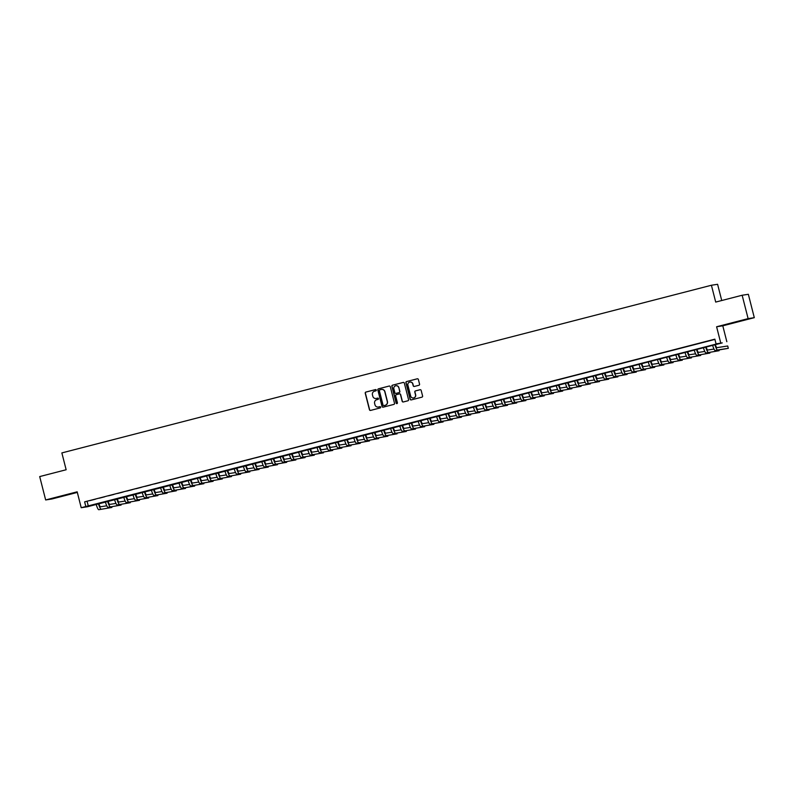 <?xml version="1.0" encoding="UTF-8"?>
<svg xmlns="http://www.w3.org/2000/svg" width="794" height="794" viewBox="0 0 794 794"><rect width="100%" height="100%" fill="white"/><g stroke="black" fill="none" stroke-linecap="round" stroke-linejoin="round"><path stroke-width="1.19" d="M376.296 390.062A0.665 0.655 -98.8 0 0 375.502 389.586L365.905 392.057A0.943 0.933 -98.8 0 0 365.23 393.209L369.448 409.734A0.943 0.933 -98.8 0 0 370.58 410.419L380.177 407.937A0.665 0.655 -98.8 0 0 380.644 407.133A0.665 0.655 -98.8 0 0 379.85 406.657L378.609 406.975A3.027 2.987 -98.8 0 1 374.967 404.781L374.619 403.402A3.027 2.987 -98.8 0 1 376.763 399.719L378.004 399.402A0.665 0.655 -98.8 0 0 378.47 398.598A0.665 0.655 -98.8 0 0 377.676 398.122L376.435 398.439A3.027 2.987 -98.8 0 1 372.793 396.246L372.446 394.866A3.027 2.987 -98.8 0 1 374.589 391.184L375.83 390.866A0.665 0.655 -98.8 0 0 376.296 390.062M738.172 321.401L745.229 319.714L738.172 321.401M59.639 496.548L66.696 494.861L59.639 496.548M418.895 385.279A0.943 0.933 -98.8 0 0 419.56 384.127L418.378 379.492A0.943 0.933 -98.8 0 0 417.247 378.807L406.588 381.557A0.943 0.933 -98.8 0 0 405.923 382.708L410.131 399.223A0.943 0.933 -98.8 0 0 411.262 399.908L421.922 397.159A0.943 0.933 -98.8 0 0 422.597 396.007L421.167 390.41A0.943 0.933 -98.8 0 0 420.026 389.725L415.47 390.906A0.943 0.933 -98.8 0 0 414.796 392.057L415.51 394.836A2.531 2.491 -98.8 0 1 413.476 397.963A2.531 2.491 -98.8 0 1 410.677 396.077L407.898 385.209A2.531 2.491 -98.8 0 1 409.932 382.073A2.531 2.491 -98.8 0 1 412.731 383.959L413.198 385.775A0.943 0.933 -98.8 0 0 414.329 386.45L418.895 385.279M716.049 343.842L722.242 342.889L87.409 506.761L81.216 507.713L718.56 343.455L716.049 343.842L714.858 339.167L84.63 501.848L85.821 506.522M81.216 507.713L77.167 491.814L45.655 499.952L39.7 476.579L66.15 469.75L61.863 452.917L711.414 285.254L715.702 302.077L742.152 295.249L748.117 318.622L716.605 326.761L720.654 342.661M390.291 386.738A0.943 0.933 -98.8 0 0 389.159 386.053L378.5 388.812A0.943 0.933 -98.8 0 0 377.835 389.963L382.043 406.478A0.943 0.933 -98.8 0 0 383.184 407.163L393.834 404.414A0.943 0.933 -98.8 0 0 394.509 403.263L390.291 386.738M392.544 385.179L403.203 382.43A0.943 0.933 -98.8 0 1 404.335 383.115L408.553 399.64A0.943 0.933 -98.8 0 1 407.878 400.791L403.322 401.963A0.943 0.933 -98.8 0 1 402.181 401.278L400.474 394.578A0.943 0.933 -98.8 0 0 399.342 393.893L396.315 394.678A0.943 0.933 -98.8 0 0 395.64 395.829L397.417 402.806A0.665 0.655 -98.8 0 1 396.891 403.62A0.665 0.655 -98.8 0 1 396.156 403.124L391.879 386.331A0.943 0.933 -98.8 0 1 392.544 385.179L403.372 382.41A0.943 0.933 -98.8 0 0 403.372 382.41L403.203 382.43M742.152 295.249L748.345 294.296L754.3 317.669L748.117 318.622M45.655 499.952L51.848 498.999L77.326 492.419M95.498 499.168L89.98 500.597L95.498 499.168M104.699 496.796L99.181 498.215L104.699 496.796M113.899 494.424L108.381 495.843L113.899 494.424M123.1 492.042L117.581 493.471L123.1 492.042M132.3 489.67L126.782 491.099L132.3 489.67M141.501 487.298L135.982 488.717L141.501 487.298M150.701 484.916L145.183 486.345L150.701 484.916M159.902 482.544L154.383 483.973L159.902 482.544M169.102 480.172L163.584 481.591L169.102 480.172M178.303 477.799L172.784 479.219L178.303 477.799M187.503 475.417L181.985 476.847L187.503 475.417M196.704 473.045L191.185 474.475L196.704 473.045M205.904 470.673L200.386 472.093L205.904 470.673M215.105 468.291L209.586 469.72L215.105 468.291M224.305 465.919L218.787 467.348L224.305 465.919M233.505 463.547L227.987 464.966L233.505 463.547M242.706 461.175L237.188 462.594L242.706 461.175M251.906 458.793L246.388 460.222L251.906 458.793M261.107 456.421L255.589 457.85L261.107 456.421M270.307 454.049L264.789 455.468L270.307 454.049M279.508 451.667L273.99 453.096L279.508 451.667M288.708 449.295L283.19 450.724L288.708 449.295M297.909 446.923L292.391 448.342L297.909 446.923M307.109 444.551L301.591 445.97L307.109 444.551M316.31 442.169L310.791 443.598L316.31 442.169M325.51 439.797L319.992 441.226L325.51 439.797M334.711 437.425L329.192 438.844L334.711 437.425M343.911 435.043L338.393 436.472L343.911 435.043M353.112 432.67L347.593 434.1L353.112 432.67M362.312 430.298L356.794 431.718L362.312 430.298M371.513 427.926L365.994 429.346L371.513 427.926M380.713 425.544L375.195 426.974L380.713 425.544M389.914 423.172L384.395 424.601L389.914 423.172M399.114 420.8L393.596 422.219L399.114 420.8M408.315 418.418L402.796 419.847L408.315 418.418M417.515 416.046L411.997 417.475L417.515 416.046M426.715 413.674L421.197 415.093L426.715 413.674M435.916 411.302L430.398 412.721L435.916 411.302M445.116 408.92L439.598 410.349L445.116 408.92M454.317 406.548L448.799 407.977L454.317 406.548M463.517 404.176L457.999 405.595L463.517 404.176M472.718 401.794L467.2 403.223L472.718 401.794M481.918 399.422L476.4 400.851L481.918 399.422M491.119 397.05L485.6 398.469L491.119 397.05M500.319 394.678L494.801 396.097L500.319 394.678M509.52 392.296L504.001 393.725L509.52 392.296M518.72 389.923L513.202 391.353L518.72 389.923M527.921 387.551L522.402 388.971L527.921 387.551M537.121 385.169L531.603 386.599L537.121 385.169M546.322 382.797L540.803 384.227L546.322 382.797M555.522 380.425L550.004 381.845L555.522 380.425M564.723 378.053L559.204 379.472L564.723 378.053M573.923 375.671L568.405 377.1L573.923 375.671M583.124 373.299L577.605 374.728L583.124 373.299M592.324 370.927L586.806 372.346L592.324 370.927M601.524 368.545L596.006 369.974L601.524 368.545M610.725 366.173L605.207 367.602L610.725 366.173M619.925 363.801L614.407 365.22L619.925 363.801M629.126 361.429L623.608 362.848L629.126 361.429M638.326 359.047L632.808 360.476L638.326 359.047M647.527 356.675L642.009 358.104L647.527 356.675M656.727 354.303L651.209 355.722L656.727 354.303M665.928 351.921L660.409 353.35L665.928 351.921M675.128 349.549L669.61 350.978L675.128 349.549M684.329 347.177L678.81 348.596L684.329 347.177M693.529 344.804L688.011 346.224L693.529 344.804M702.73 342.422L697.211 343.852L702.73 342.422M84.63 501.848L714.918 339.415M706.829 341.41L712.347 339.981L706.819 341.37M721.736 300.519L717.597 284.292L711.414 285.254M716.605 326.761L722.788 325.808L754.3 317.669M722.788 325.808L726.838 341.698M87.142 501.461L88.333 506.135M377.825 398.102L376.604 398.409M379.85 406.657L378.778 406.945M375.641 389.566L366.074 392.038A0.943 0.933 -98.8 0 0 365.399 393.189L369.617 409.704A0.943 0.933 -98.8 0 0 370.58 410.419M389.159 386.053L378.669 388.782A0.943 0.933 -98.8 0 0 378.004 389.933L382.212 406.449A0.943 0.933 -98.8 0 0 383.174 407.163M379.82 389.834A0.665 0.655 -98.8 0 0 379.353 390.638L383.055 405.139A0.665 0.655 -98.8 0 0 383.849 405.625L385.159 405.287A3.027 2.987 -98.8 0 0 387.293 401.605L384.772 391.69A3.027 2.987 -98.8 0 0 381.13 389.497L379.82 389.834M381.497 389.427A3.027 2.987 -98.8 0 1 384.941 391.66L387.462 401.575A3.027 2.987 -98.8 0 1 385.318 405.258L384.018 405.595M399.511 393.864A0.943 0.933 -98.8 0 1 400.642 394.558L402.35 401.258A0.943 0.933 -98.8 0 0 403.312 401.963M392.712 385.159A0.943 0.933 -98.8 0 0 392.047 386.311L396.325 403.104A0.665 0.655 -98.8 0 0 396.97 403.6M398.707 387.631A2.531 2.491 -98.8 0 0 395.898 385.745A2.531 2.491 -98.8 0 0 393.874 388.871L394.846 392.702A0.943 0.933 -98.8 0 0 395.988 393.387L399.015 392.613A0.943 0.933 -98.8 0 0 399.68 391.462L398.866 387.601A2.531 2.491 -98.8 0 0 395.988 385.735M398.866 387.601L399.848 391.432A0.943 0.933 -98.8 0 1 399.174 392.583L396.156 393.367M410.012 382.063A2.531 2.491 -98.8 0 1 412.9 383.929L413.366 385.745A0.943 0.933 -98.8 0 0 414.329 386.46M413.565 397.943A2.531 2.491 -98.8 0 0 415.669 394.807L415.51 394.836M420.205 389.705A0.943 0.933 -98.8 0 0 420.195 389.705L415.639 390.876A0.943 0.933 -98.8 0 0 414.964 392.028L415.669 394.807M417.247 378.807L406.756 381.537A0.943 0.933 -98.8 0 0 406.081 382.678L410.3 399.203A0.943 0.933 -98.8 0 0 411.262 399.918M98.853 503.545A4.824 0.844 75.5 0 0 100.51 506.771L106.773 505.808M98.803 509.708L111.885 507.445L98.803 509.708A7.235 1.26 -104.5 0 1 96.134 504.25M101.106 509.113A7.235 1.26 -104.5 0 1 98.426 503.654M111.885 507.445L111.706 506.761M108.053 501.173A4.824 0.844 75.5 0 0 109.711 504.398L115.974 503.426M108.004 507.326L121.085 505.073L108.004 507.326A7.235 1.26 -104.5 0 1 105.334 501.868M110.306 506.741A7.235 1.26 -104.5 0 1 107.627 501.272M121.085 505.073L120.906 504.379M117.254 498.791A4.824 0.844 75.5 0 0 118.911 502.026L125.174 501.054M117.204 504.954L130.285 502.691L117.204 504.954A7.235 1.26 -104.5 0 1 114.535 499.495M119.507 504.359A7.235 1.26 -104.5 0 1 116.827 498.9M130.285 502.691L130.107 502.007M126.454 496.419A4.824 0.844 75.5 0 0 128.112 499.654L134.375 498.682M126.405 502.582L139.486 500.319L126.405 502.582A7.235 1.26 -104.5 0 1 123.735 497.123M128.707 501.987A7.235 1.26 -104.5 0 1 126.028 496.528M139.486 500.319L139.307 499.634M135.655 494.047A4.824 0.844 75.5 0 0 137.312 497.272L143.575 496.31M135.605 500.21L148.686 497.947L135.605 500.21A7.235 1.26 -104.5 0 1 132.935 494.741M137.908 499.615A7.235 1.26 -104.5 0 1 135.228 494.156M148.686 497.947L148.508 497.262M144.855 491.665A4.824 0.844 75.5 0 0 146.503 494.9L152.776 493.928M144.806 497.828L157.887 495.575L144.806 497.828A7.235 1.26 -104.5 0 1 142.136 492.369M147.108 497.233A7.235 1.26 -104.5 0 1 144.429 491.774M157.887 495.575L157.708 494.88M154.056 489.293A4.824 0.844 75.5 0 0 155.703 492.528L161.976 491.555M154.006 495.456L167.087 493.193L154.006 495.456A7.235 1.26 -104.5 0 1 151.336 489.997M156.309 494.861A7.235 1.26 -104.5 0 1 153.629 489.402M167.087 493.193L166.909 492.508M163.256 486.921A4.824 0.844 75.5 0 0 164.904 490.146L171.176 489.183M163.207 493.084L176.288 490.821L163.207 493.084A7.235 1.26 -104.5 0 1 160.537 487.625M165.509 492.488A7.235 1.26 -104.5 0 1 162.83 487.03M176.288 490.821L176.109 490.136M172.457 484.548A4.824 0.844 75.5 0 0 174.104 487.774L180.377 486.801M172.407 490.702L185.488 488.449L172.407 490.702A7.235 1.26 -104.5 0 1 169.737 485.243M174.71 490.116A7.235 1.26 -104.5 0 1 172.03 484.648M185.488 488.449L185.31 487.754M181.647 482.166A4.824 0.844 75.5 0 0 183.305 485.402L189.577 484.429M181.608 488.33L194.689 486.067L181.608 488.33A7.235 1.26 -104.5 0 1 178.938 482.871M183.91 487.734A7.235 1.26 -104.5 0 1 181.231 482.276M194.689 486.067L194.51 485.382M190.848 479.794A4.824 0.844 75.5 0 0 192.505 483.03L198.778 482.057M190.808 485.958L203.889 483.695L190.808 485.958A7.235 1.26 -104.5 0 1 188.138 480.499M193.111 485.362A7.235 1.26 -104.5 0 1 190.431 479.904M203.889 483.695L203.711 483.01M200.048 477.422A4.824 0.844 75.5 0 0 201.706 480.648L207.978 479.685M200.009 483.586L213.09 481.323L200.009 483.586A7.235 1.26 -104.5 0 1 197.339 478.117M202.311 482.99A7.235 1.26 -104.5 0 1 199.631 477.531M213.09 481.323L212.911 480.638M209.249 475.04A4.824 0.844 75.5 0 0 210.906 478.276L217.179 477.303M209.209 481.204L222.29 478.951L209.209 481.204A7.235 1.26 -104.5 0 1 206.539 475.745M211.512 480.608A7.235 1.26 -104.5 0 1 208.832 475.149M222.29 478.951L222.112 478.256M218.449 472.668A4.824 0.844 75.5 0 0 220.107 475.904L226.379 474.931M218.41 478.832L231.491 476.569L218.41 478.832A7.235 1.26 -104.5 0 1 215.74 473.373M220.712 478.236A7.235 1.26 -104.5 0 1 218.032 472.777M231.491 476.569L231.312 475.884M227.65 470.296A4.824 0.844 75.5 0 0 229.307 473.522L235.58 472.559M227.61 476.46L240.691 474.197L227.61 476.46A7.235 1.26 -104.5 0 1 224.94 471.001M229.913 475.864A7.235 1.26 -104.5 0 1 227.233 470.405M240.691 474.197L240.513 473.512M236.85 467.924A4.824 0.844 75.5 0 0 238.508 471.15L244.78 470.177M236.811 474.078L249.892 471.825L236.811 474.078A7.235 1.26 -104.5 0 1 234.141 468.619M239.103 473.492A7.235 1.26 -104.5 0 1 236.433 468.023M249.892 471.825L249.713 471.13M246.051 465.542A4.824 0.844 75.5 0 0 247.708 468.778L253.981 467.805M246.011 471.705L259.092 469.443L246.011 471.705A7.235 1.26 -104.5 0 1 243.341 466.247M248.304 471.11A7.235 1.26 -104.5 0 1 245.634 465.651M259.092 469.443L258.913 468.758M255.251 463.17A4.824 0.844 75.5 0 0 256.909 466.406L263.181 465.433M255.211 469.333L268.293 467.071L255.211 469.333A7.235 1.26 -104.5 0 1 252.542 463.875M257.504 468.738A7.235 1.26 -104.5 0 1 254.834 463.279M268.293 467.071L268.114 466.386M264.452 460.798A4.824 0.844 75.5 0 0 266.109 464.024L272.382 463.061M264.412 466.961L277.493 464.698L264.412 466.961A7.235 1.26 -104.5 0 1 261.742 461.493M266.705 466.366A7.235 1.26 -104.5 0 1 264.035 460.907M277.493 464.698L277.314 464.014M273.652 458.416A4.824 0.844 75.5 0 0 275.31 461.651L281.582 460.679M273.612 464.579L286.694 462.326L273.612 464.579A7.235 1.26 -104.5 0 1 270.943 459.121M275.905 463.984A7.235 1.26 -104.5 0 1 273.235 458.525M286.694 462.326L286.515 461.632M282.853 456.044A4.824 0.844 75.5 0 0 284.51 459.279L290.783 458.307M282.813 462.207L295.894 459.944L282.813 462.207A7.235 1.26 -104.5 0 1 280.143 456.749M285.106 461.612A7.235 1.26 -104.5 0 1 282.436 456.153M295.894 459.944L295.715 459.26M292.053 453.672A4.824 0.844 75.5 0 0 293.711 456.897L299.983 455.935M292.013 459.835L305.094 457.572L292.013 459.835A7.235 1.26 -104.5 0 1 289.344 454.376M294.306 459.24A7.235 1.26 -104.5 0 1 291.636 453.781M305.094 457.572L304.916 456.887M301.254 451.3A4.824 0.844 75.5 0 0 302.911 454.525L309.184 453.553M301.214 457.453L314.295 455.2L301.214 457.453A7.235 1.26 -104.5 0 1 298.544 451.994M303.507 456.868A7.235 1.26 -104.5 0 1 300.837 451.399M314.295 455.2L314.116 454.505M310.454 448.918A4.824 0.844 75.5 0 0 312.111 452.153L318.384 451.181M310.414 455.081L323.495 452.818L310.414 455.081A7.235 1.26 -104.5 0 1 307.744 449.622M312.707 454.486A7.235 1.26 -104.5 0 1 310.037 449.027M323.495 452.818L323.317 452.133M319.654 446.546A4.824 0.844 75.5 0 0 321.312 449.781L327.585 448.809M319.615 452.709L332.696 450.446L319.615 452.709A7.235 1.26 -104.5 0 1 316.945 447.25M321.907 452.114A7.235 1.26 -104.5 0 1 319.238 446.655M332.696 450.446L332.517 449.761M328.855 444.174A4.824 0.844 75.5 0 0 330.512 447.399L336.785 446.436M328.815 450.337L341.896 448.074L328.815 450.337A7.235 1.26 -104.5 0 1 326.145 444.868M331.108 449.741A7.235 1.26 -104.5 0 1 328.438 444.283M341.896 448.074L341.718 447.389M338.055 441.792A4.824 0.844 75.5 0 0 339.713 445.027L345.986 444.054M338.016 447.955L351.097 445.702L338.016 447.955A7.235 1.26 -104.5 0 1 335.346 442.496M340.308 447.359A7.235 1.26 -104.5 0 1 337.639 441.901M351.097 445.702L350.918 445.007M347.256 439.419A4.824 0.844 75.5 0 0 348.913 442.655L355.186 441.682M347.216 445.583L360.297 443.32L347.216 445.583A7.235 1.26 -104.5 0 1 344.546 440.124M349.509 444.987A7.235 1.26 -104.5 0 1 346.839 439.529M360.297 443.32L360.119 442.635M356.456 437.047A4.824 0.844 75.5 0 0 358.114 440.273L364.386 439.31M356.417 443.211L369.488 440.948L356.417 443.211A7.235 1.26 -104.5 0 1 353.747 437.752M358.709 442.615A7.235 1.26 -104.5 0 1 356.04 437.157M369.488 440.948L369.319 440.263M365.657 434.675A4.824 0.844 75.5 0 0 367.314 437.901L373.587 436.928M365.617 440.829L378.688 438.576L365.617 440.829A7.235 1.26 -104.5 0 1 362.947 435.37M367.91 440.243A7.235 1.26 -104.5 0 1 365.24 434.775M378.688 438.576L378.52 437.881M374.857 432.293A4.824 0.844 75.5 0 0 376.515 435.529L382.787 434.556M374.818 438.457L387.889 436.194L374.818 438.457A7.235 1.26 -104.5 0 1 372.148 432.998M377.11 437.861A7.235 1.26 -104.5 0 1 374.44 432.402M387.889 436.194L387.72 435.509M384.058 429.921A4.824 0.844 75.5 0 0 385.715 433.157L391.988 432.184M384.018 436.085L397.089 433.822L384.018 436.085A7.235 1.26 -104.5 0 1 381.348 430.626M386.311 435.489A7.235 1.26 -104.5 0 1 383.641 430.03M397.089 433.822L396.921 433.137M393.258 427.549A4.824 0.844 75.5 0 0 394.916 430.775L401.188 429.812M393.219 433.713L406.29 431.45L393.219 433.713A7.235 1.26 -104.5 0 1 390.549 428.244M395.511 433.117A7.235 1.26 -104.5 0 1 392.841 427.658M406.29 431.45L406.121 430.765M402.459 425.167A4.824 0.844 75.5 0 0 404.116 428.403L410.389 427.43M402.419 431.331L415.49 429.078L402.419 431.331A7.235 1.26 -104.5 0 1 399.749 425.872M404.712 430.735A7.235 1.26 -104.5 0 1 402.042 425.276M415.49 429.078L415.322 428.383M411.659 422.795A4.824 0.844 75.5 0 0 413.317 426.031L419.589 425.058M411.62 428.959L424.691 426.696L411.62 428.959A7.235 1.26 -104.5 0 1 408.95 423.5M413.912 428.363A7.235 1.26 -104.5 0 1 411.242 422.904M424.691 426.696L424.522 426.011M420.86 420.423A4.824 0.844 75.5 0 0 422.517 423.649L428.79 422.686M420.82 426.586L433.891 424.324L420.82 426.586A7.235 1.26 -104.5 0 1 418.15 421.128M423.113 425.991A7.235 1.26 -104.5 0 1 420.443 420.532M433.891 424.324L433.723 423.639M430.06 418.051A4.824 0.844 75.5 0 0 431.718 421.277L437.99 420.304M430.02 424.204L443.092 421.951L430.02 424.204A7.235 1.26 -104.5 0 1 427.351 418.746M432.313 423.619A7.235 1.26 -104.5 0 1 429.643 418.15M443.092 421.951L442.923 421.257M439.261 415.669A4.824 0.844 75.5 0 0 440.918 418.904L447.191 417.932M439.221 421.832L452.292 419.569L439.221 421.832A7.235 1.26 -104.5 0 1 436.551 416.374M441.514 421.237A7.235 1.26 -104.5 0 1 438.844 415.778M452.292 419.569L452.123 418.885M448.461 413.297A4.824 0.844 75.5 0 0 450.119 416.532L456.391 415.56M448.421 419.46L461.493 417.197L448.421 419.46A7.235 1.26 -104.5 0 1 445.752 414.002M450.714 418.865A7.235 1.26 -104.5 0 1 448.044 413.406M461.493 417.197L461.324 416.513M457.662 410.925A4.824 0.844 75.5 0 0 459.319 414.15L465.592 413.188M457.622 417.088L470.693 414.825L457.622 417.088A7.235 1.26 -104.5 0 1 454.952 411.62M459.915 416.493A7.235 1.26 -104.5 0 1 457.245 411.034M470.693 414.825L470.524 414.14M466.862 408.543A4.824 0.844 75.5 0 0 468.52 411.778L474.792 410.806M466.822 414.706L479.894 412.453L466.822 414.706A7.235 1.26 -104.5 0 1 464.153 409.247M469.115 414.111A7.235 1.26 -104.5 0 1 466.445 408.652M479.894 412.453L479.725 411.758M476.063 406.171A4.824 0.844 75.5 0 0 477.72 409.406L483.993 408.434M476.023 412.334L489.094 410.071L476.023 412.334A7.235 1.26 -104.5 0 1 473.353 406.875M478.316 411.739A7.235 1.26 -104.5 0 1 475.646 406.28M489.094 410.071L488.925 409.386M485.263 403.799A4.824 0.844 75.5 0 0 486.921 407.024L493.193 406.062M485.223 409.962L498.295 407.699L485.223 409.962A7.235 1.26 -104.5 0 1 482.553 404.503M487.516 409.367A7.235 1.26 -104.5 0 1 484.846 403.908M498.295 407.699L498.126 407.014M494.464 401.427A4.824 0.844 75.5 0 0 496.121 404.652L502.394 403.68M494.424 407.58L507.495 405.327L494.424 407.58A7.235 1.26 -104.5 0 1 491.754 402.121M496.716 406.994A7.235 1.26 -104.5 0 1 494.047 401.526M507.495 405.327L507.326 404.632M503.664 399.045A4.824 0.844 75.5 0 0 505.321 402.28L511.594 401.307M503.624 405.208L516.696 402.945L503.624 405.208A7.235 1.26 -104.5 0 1 500.954 399.749M505.917 404.612A7.235 1.26 -104.5 0 1 503.247 399.154M516.696 402.945L516.527 402.26M512.864 396.672A4.824 0.844 75.5 0 0 514.522 399.908L520.795 398.935M512.825 402.836L525.896 400.573L512.825 402.836A7.235 1.26 -104.5 0 1 510.155 397.377M515.117 402.24A7.235 1.26 -104.5 0 1 512.448 396.782M525.896 400.573L525.727 399.888M522.065 394.3A4.824 0.844 75.5 0 0 523.722 397.526L529.995 396.563M522.025 400.464L535.096 398.201L522.025 400.464A7.235 1.26 -104.5 0 1 519.355 394.995M524.318 399.868A7.235 1.26 -104.5 0 1 521.648 394.41M535.096 398.201L534.928 397.516M531.265 391.918A4.824 0.844 75.5 0 0 532.923 395.154L539.195 394.181M531.226 398.082L544.297 395.829L531.226 398.082A7.235 1.26 -104.5 0 1 528.556 392.623M533.518 397.486A7.235 1.26 -104.5 0 1 530.849 392.028M544.297 395.829L544.128 395.134M540.466 389.546A4.824 0.844 75.5 0 0 542.123 392.782L548.396 391.809M540.426 395.71L553.497 393.447L540.426 395.71A7.235 1.26 -104.5 0 1 537.756 390.251M542.719 395.114A7.235 1.26 -104.5 0 1 540.049 389.656M553.497 393.447L553.329 392.762M549.666 387.174A4.824 0.844 75.5 0 0 551.324 390.4L557.596 389.437M549.627 393.338L562.698 391.075L549.627 393.338A7.235 1.26 -104.5 0 1 546.957 387.879M551.919 392.742A7.235 1.26 -104.5 0 1 549.25 387.283M562.698 391.075L562.529 390.39M558.867 384.802A4.824 0.844 75.5 0 0 560.524 388.028L566.797 387.055M558.827 390.956L571.898 388.703L558.827 390.956A7.235 1.26 -104.5 0 1 556.157 385.497M561.12 390.37A7.235 1.26 -104.5 0 1 558.45 384.901M571.898 388.703L571.73 388.008M568.067 382.42A4.824 0.844 75.5 0 0 569.725 385.656L575.997 384.683M568.028 388.584L581.099 386.321L568.028 388.584A7.235 1.26 -104.5 0 1 565.358 383.125M570.32 387.988A7.235 1.26 -104.5 0 1 567.65 382.529M581.099 386.321L580.93 385.636M577.268 380.048A4.824 0.844 75.5 0 0 578.925 383.284L585.198 382.311M577.228 386.212L590.299 383.949L577.228 386.212A7.235 1.26 -104.5 0 1 574.558 380.753M579.521 385.616A7.235 1.26 -104.5 0 1 576.851 380.157M590.299 383.949L590.131 383.264M586.468 377.676A4.824 0.844 75.5 0 0 588.126 380.902L594.398 379.939M586.429 383.839L599.5 381.577L586.429 383.839A7.235 1.26 -104.5 0 1 583.759 378.371M588.721 383.244A7.235 1.26 -104.5 0 1 586.051 377.785M599.5 381.577L599.331 380.892M595.669 375.294A4.824 0.844 75.5 0 0 597.326 378.53L603.599 377.557M595.629 381.457L608.7 379.204L595.629 381.457A7.235 1.26 -104.5 0 1 592.959 375.999M597.922 380.862A7.235 1.26 -104.5 0 1 595.252 375.403M608.7 379.204L608.532 378.51M604.869 372.922A4.824 0.844 75.5 0 0 606.527 376.158L612.799 375.185M604.83 379.085L617.901 376.822L604.83 379.085A7.235 1.26 -104.5 0 1 602.16 373.627M607.122 378.49A7.235 1.26 -104.5 0 1 604.452 373.031M617.901 376.822L617.732 376.138M614.07 370.55A4.824 0.844 75.5 0 0 615.727 373.776L622 372.813M614.03 376.713L627.101 374.45L614.03 376.713A7.235 1.26 -104.5 0 1 611.36 371.255M616.323 376.118A7.235 1.26 -104.5 0 1 613.653 370.659M627.101 374.45L626.932 373.766M623.27 368.178A4.824 0.844 75.5 0 0 624.928 371.403L631.2 370.431M623.23 374.331L636.302 372.078L623.23 374.331A7.235 1.26 -104.5 0 1 620.561 368.873M625.523 373.746A7.235 1.26 -104.5 0 1 622.853 368.277M636.302 372.078L636.133 371.384M632.471 365.796A4.824 0.844 75.5 0 0 634.128 369.031L640.401 368.059M632.431 371.959L645.502 369.696L632.431 371.959A7.235 1.26 -104.5 0 1 629.761 366.5M634.724 371.364A7.235 1.26 -104.5 0 1 632.054 365.905M645.502 369.696L645.333 369.012M641.671 363.424A4.824 0.844 75.5 0 0 643.329 366.659L649.601 365.687M641.631 369.587L654.703 367.324L641.631 369.587A7.235 1.26 -104.5 0 1 638.962 364.128M643.924 368.992A7.235 1.26 -104.5 0 1 641.254 363.533M654.703 367.324L654.534 366.639M650.872 361.052A4.824 0.844 75.5 0 0 652.529 364.277L658.802 363.315M650.832 367.215L663.903 364.952L650.832 367.215A7.235 1.26 -104.5 0 1 648.162 361.746M653.125 366.62A7.235 1.26 -104.5 0 1 650.455 361.161M663.903 364.952L663.734 364.267M660.072 358.67A4.824 0.844 75.5 0 0 661.73 361.905L668.002 360.933M660.032 364.833L673.104 362.58L660.032 364.833A7.235 1.26 -104.5 0 1 657.363 359.374M662.325 364.238A7.235 1.26 -104.5 0 1 659.655 358.779M673.104 362.58L672.935 361.885M669.273 356.298A4.824 0.844 75.5 0 0 670.93 359.533L677.203 358.56M669.233 362.461L682.304 360.198L669.233 362.461A7.235 1.26 -104.5 0 1 666.553 357.002M671.526 361.866A7.235 1.26 -104.5 0 1 668.856 356.407M682.304 360.198L682.135 359.513M678.473 353.926A4.824 0.844 75.5 0 0 680.13 357.151L686.403 356.188M678.433 360.089L691.505 357.826L678.433 360.089A7.235 1.26 -104.5 0 1 675.754 354.63M680.726 359.493A7.235 1.26 -104.5 0 1 678.056 354.035M691.505 357.826L691.336 357.141M687.673 351.553A4.824 0.844 75.5 0 0 689.331 354.779L695.604 353.806M687.634 357.707L700.705 355.454L687.634 357.707A7.235 1.26 -104.5 0 1 684.954 352.248M689.926 357.121A7.235 1.26 -104.5 0 1 687.257 351.653M700.705 355.454L700.536 354.759M696.874 349.171A4.824 0.844 75.5 0 0 698.531 352.407L704.804 351.434M696.834 355.335L709.905 353.072L696.834 355.335A7.235 1.26 -104.5 0 1 694.154 349.876M699.127 354.739A7.235 1.26 -104.5 0 1 696.457 349.281M709.905 353.072L709.737 352.387M706.074 346.799A4.824 0.844 75.5 0 0 707.732 350.035L714.005 349.062M706.035 352.963L719.106 350.7L706.035 352.963A7.235 1.26 -104.5 0 1 703.355 347.504M708.327 352.367A7.235 1.26 -104.5 0 1 705.658 346.909M719.106 350.7L718.937 350.015M715.275 344.427A4.824 0.844 75.5 0 0 716.932 347.653L727.711 345.986L728.306 348.328L717.528 349.995A7.235 1.26 -104.5 0 1 714.858 344.536M728.306 348.328L715.235 350.591A7.235 1.26 -104.5 0 1 712.555 345.122M715.235 350.591L717.528 349.995"/></g></svg>
